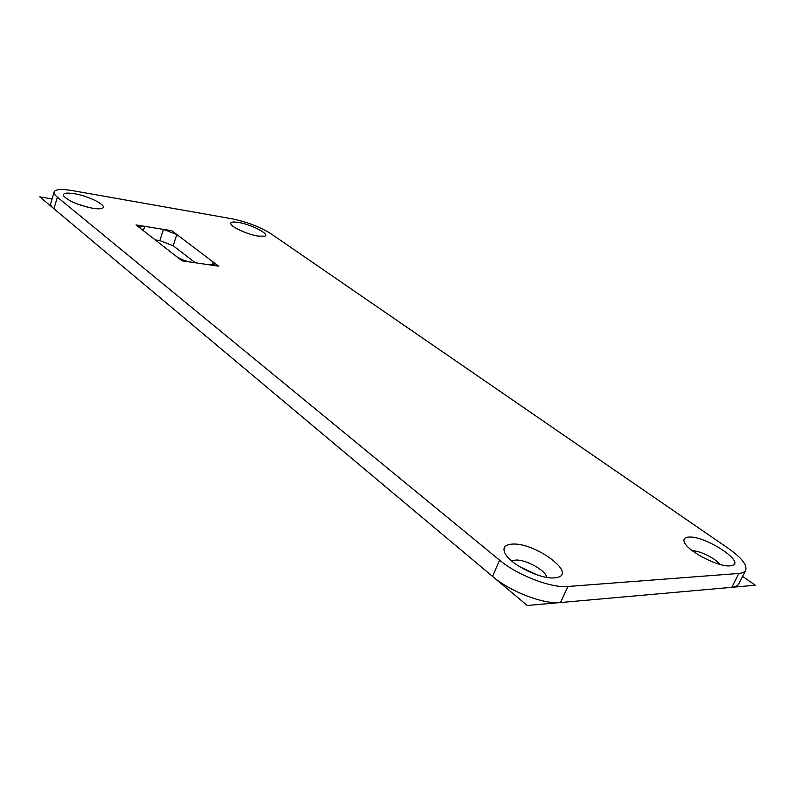 <?xml version="1.0" encoding="UTF-8"?>
<svg xmlns="http://www.w3.org/2000/svg" width="795" height="795" viewBox="0 0 795 795"><rect width="100%" height="100%" fill="white"/><g stroke="black" fill="none" stroke-linecap="round" stroke-linejoin="round"><path stroke-width="1.19" d="M143.339 230.63L144.71 226.346C141.719 225.889 140.039 226.058 139.672 226.863L140.924 228.751L176.709 256.676C180.485 259.279 185.215 261.098 190.909 262.131L210.059 264.904L214.73 264.268L213.189 262.042L212.166 265.083M195.222 262.748L173.171 245.734L176.848 234.525L213.189 262.042M176.848 234.525L163.482 229.397L159.845 240.617L173.171 245.734M159.845 240.617L155.214 239.901M144.71 226.346L163.482 229.397M546.622 577.349C546.215 570.572 525.545 559.163 515.558 560.097L511.811 561.091M512.219 544.098C534.359 542.19 577.21 573.265 557.235 577.458L554.433 577.876C540.163 579.446 509.506 563.973 504.904 553.042C502.51 547.556 504.954 544.575 512.219 544.098M537.311 574.974L519.582 566.676M238.57 222.451C251.329 224.458 270.38 234.326 264.884 236.155L258.117 236.105C248.189 234.575 232.388 227.599 230.918 224.12C230.093 222.053 232.647 221.497 238.57 222.451M719.684 564.351C715.798 558.527 699.322 550.379 692.465 550.836M688.848 537.092C705.344 535.562 746.793 562.8 731.619 565.633L730.019 565.861C718.501 567.282 687.377 551.054 684.366 542.23C683.084 539.05 684.575 537.331 688.848 537.092M87.778 207.257L76.25 203.58M74.412 193.722C89.318 196.117 108.408 206.034 102.227 208.28C100.468 209.015 97.248 209.006 92.558 208.24C78.278 205.18 68.648 201.095 63.66 195.977C62.477 193.165 66.065 192.42 74.412 193.722M54.13 191.973L50.741 203.441C50.363 204.842 51.427 206.611 53.941 208.737L57.369 197.16C54.835 195.063 53.752 193.334 54.13 191.973C55.461 189.25 61.493 188.793 72.196 190.581L231.991 218.794C247.026 221.914 260.015 226.893 270.966 233.75L728.309 548.361C741.546 557.702 747.33 565.006 745.67 570.283C744.726 572.102 742.451 573.155 738.843 573.453L731.827 587.316C735.445 586.978 737.74 585.865 738.704 583.987L745.67 570.283M560.485 602.54L731.827 587.316L560.485 602.54L567.908 586.481C551.074 588.211 517.475 575.272 499.628 560.197L492.493 576.365C510.161 591.609 543.611 604.498 560.485 602.54M53.941 208.737L492.493 576.365M57.369 197.16L499.628 560.197M567.908 586.481L738.843 573.453L567.908 586.481M742.58 576.365L755.25 585.239L527.244 605.492L39.75 196.842L52.072 198.939M728.309 548.361L270.966 233.75M231.991 218.794L72.196 190.581L231.991 218.794M171.869 230.759L218.615 266.146L182.045 260.84L136.034 224.935L171.869 230.759"/></g></svg>
